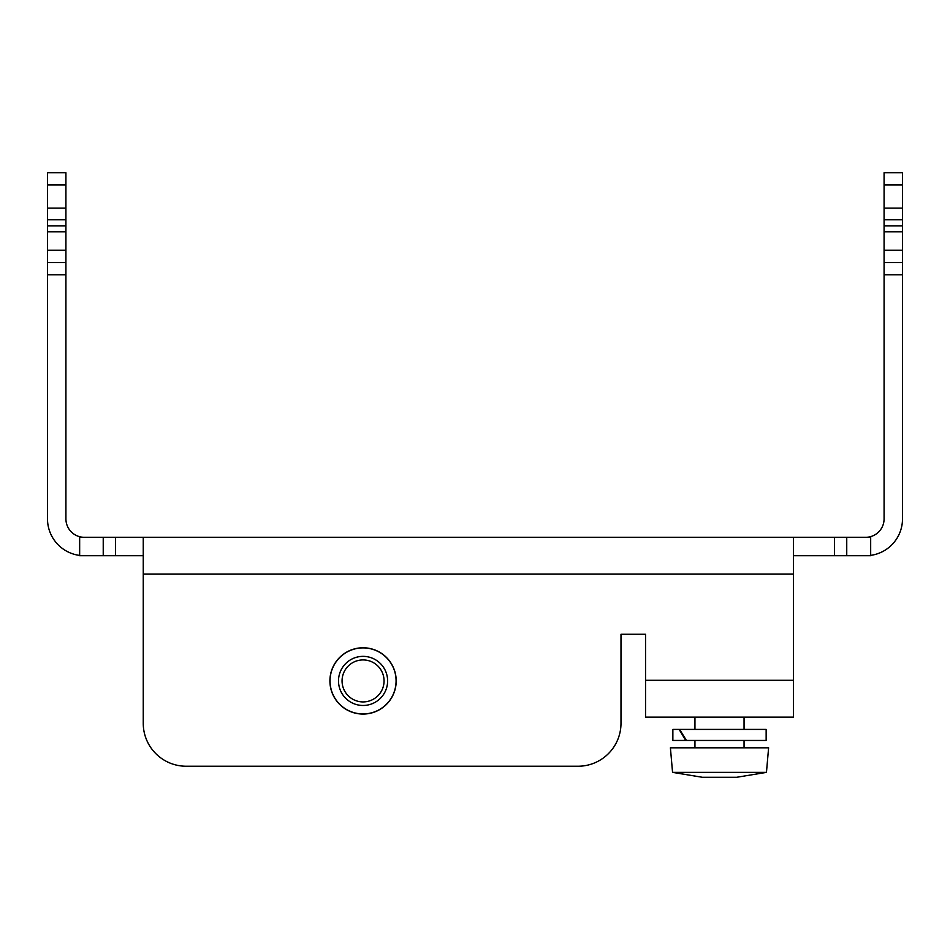 <?xml version="1.0" encoding="UTF-8"?>
<svg xmlns="http://www.w3.org/2000/svg" width="950" height="950" viewBox="0 0 950 950"><rect width="100%" height="100%" fill="white"/><g stroke="black" fill="none" stroke-linecap="round" stroke-linejoin="round"><path stroke-width="1.43" d="M363.054 705.47A24.546 24.546 0 0 1 341.798 668.646A24.546 24.546 0 0 1 384.322 668.646A24.546 24.546 0 0 1 363.054 705.47M363.054 701.919A21.007 21.007 0 0 1 344.874 670.415A21.007 21.007 0 0 1 381.247 670.415A21.007 21.007 0 0 1 363.054 701.919M363.054 713.937A33.024 33.024 0 0 1 334.459 664.406A33.024 33.024 0 0 1 391.661 664.406A33.024 33.024 0 0 1 363.054 713.937M396.197 680.924A33.143 33.143 0 0 1 346.489 709.626A33.143 33.143 0 0 1 346.489 652.211A33.143 33.143 0 0 1 396.197 680.924M680.758 772.374L766.46 772.374L736.689 777.278L702.323 777.278L672.553 772.374L680.758 772.374M766.46 772.374L768.609 747.816L670.403 747.816L672.553 772.374M103.229 537.308L115.508 537.308L115.508 555.714L79.657 555.714L79.657 537.308L103.229 537.308L103.229 555.714M793.464 537.308L793.464 717.131L645.549 717.131L645.549 634.279L620.991 634.279L620.991 723.271A42.964 42.964 0 0 1 578.028 766.234L186.212 766.234A42.964 42.964 0 0 1 143.248 723.271L143.248 537.308L846.747 537.308L846.747 555.714L793.464 555.714M846.747 555.714L870.675 555.714L870.675 537.308L846.747 537.308M143.248 537.308L115.508 537.308M143.248 555.714L115.508 555.714M902.5 172.722L902.5 184.989L884.082 184.989L884.082 172.722L902.5 172.722M65.918 172.722L65.918 184.989L47.5 184.989L47.5 172.722L65.918 172.722M870.675 555.37A36.824 36.824 0 0 0 902.5 518.89L902.5 184.989M884.082 184.989L884.082 262.509L902.5 262.509M84.324 537.308A18.418 18.418 0 0 1 65.918 518.89L65.918 184.989M47.5 184.989L47.5 262.509L65.918 262.509M902.5 274.776L884.082 274.776L884.082 518.89A18.418 18.418 0 0 1 865.676 537.308M79.657 555.418A36.824 36.824 0 0 1 47.5 518.89L47.5 262.509M884.082 274.776L884.082 262.509M686.446 740.454L766.151 740.454L766.151 729.41L679.618 729.41L686.446 740.454L672.861 740.454L672.861 729.41L679.107 729.41L685.734 740.454M834.468 537.308L834.468 555.714M902.5 208.109L884.082 208.109M65.918 208.109L47.5 208.109M645.549 680.307L793.464 680.307M143.248 574.133L793.464 574.133M47.5 225.922L65.918 225.922M47.5 231.764L65.918 231.764M884.082 225.922L902.5 225.922M884.082 231.764L902.5 231.764M65.918 274.776L47.5 274.776M47.5 250.23L65.918 250.23M884.082 250.23L902.5 250.23M47.5 219.783L65.918 219.783M884.082 219.783L902.5 219.783M744.052 747.816L744.052 740.454M694.949 747.816L694.949 740.454M744.052 729.41L744.052 717.131M694.949 729.41L694.949 717.131"/></g></svg>
